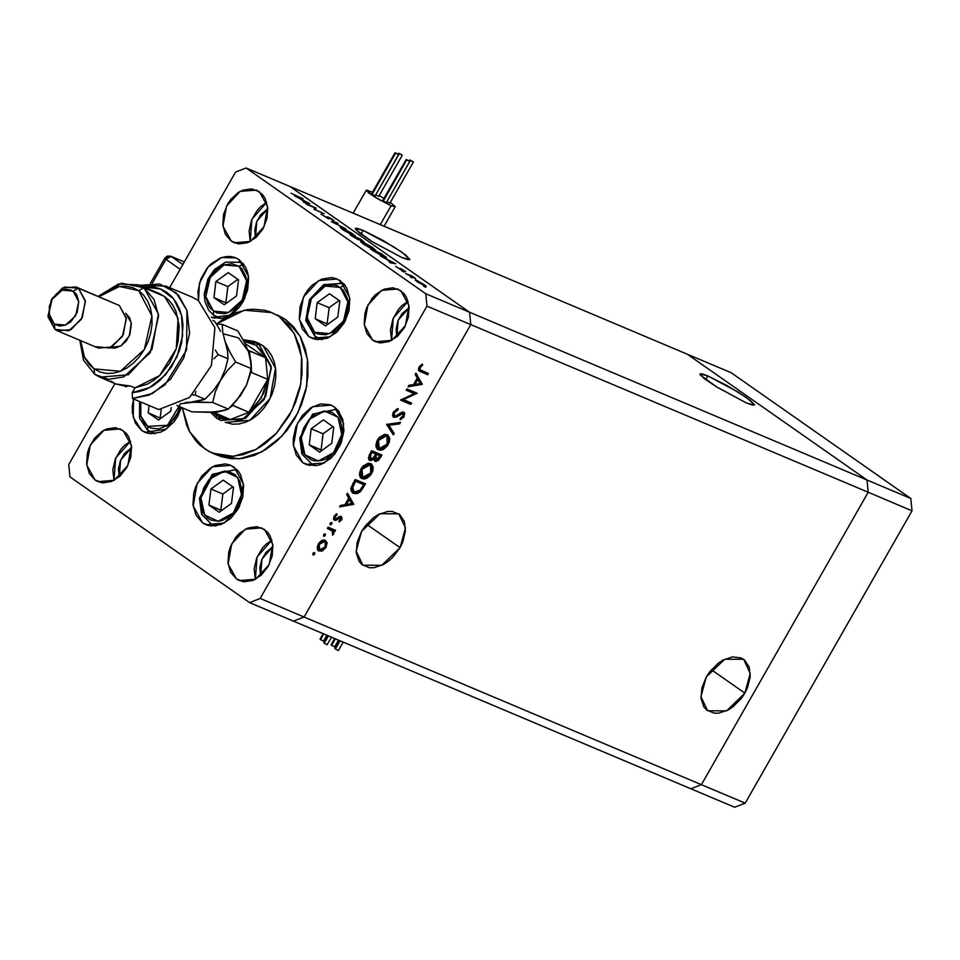 <?xml version="1.0" encoding="UTF-8"?>
<svg xmlns="http://www.w3.org/2000/svg" width="960" height="960" viewBox="0 0 960 960"><rect width="100%" height="100%" fill="white"/><g stroke="black" fill="none" stroke-linecap="round" stroke-linejoin="round"><path stroke-width="1.44" d="M221.22 318.336L213.576 315.288L208.512 310.092L204.912 301.488L204.24 294.06L207.816 279.264L214.452 269.508L225.684 262.056L240.156 262.272L243.72 264.18L239.028 266.292L246.636 280.8L242.28 299.964L228.528 312.54L213.432 311.172L213.552 315.276L218.508 317.724M220.08 318.48L213.552 315.276L213.432 311.172L205.824 296.664L210.18 277.5L223.932 264.924L239.028 266.292L241.92 268.908L245.796 276.312L246.636 280.8L245.964 290.52L242.28 299.964L236.16 307.704L228.528 312.54L224.508 313.632L216.804 312.936L210.54 308.556L208.26 305.172L205.824 296.664L206.508 286.944L207.996 282.096L210.18 277.5L216.3 269.76L223.932 264.924L231.912 263.7L239.028 266.292L243.252 263.976L243.948 264.492M238.5 279.852L228.192 272.64L215.928 281.52L213.96 297.612L224.268 304.824L236.544 295.944L238.5 279.852L236.544 295.944L224.268 304.824L213.96 297.612L226.596 303.144L213.96 297.612L215.928 281.52L227.844 286.548L225.876 302.64L227.844 286.548L215.928 281.52L228.192 272.64L238.5 279.852M243.252 263.976L238.632 261.708M237.792 279.36L227.844 286.548L237.792 279.36M322.5 339.456L314.832 336.384L314.7 332.292L307.104 317.772L311.448 298.62L325.212 286.032L340.308 287.412L344.52 285.096L339.9 282.828M344.52 285.096L340.308 287.412L347.904 301.92L343.56 321.084L329.796 333.66L314.7 332.292L309.54 326.292L307.944 322.272L307.044 312.984L307.776 308.064L311.448 298.62L314.256 294.456L321.276 288.036L325.212 286.032L333.192 284.82L336.924 285.648L343.188 290.028L347.064 297.432L347.904 301.92L347.964 306.72L345.744 316.488L340.752 325.248L337.428 328.812L333.732 331.656L325.776 334.752L318.084 334.056L314.7 332.292L314.832 336.384L306.564 321L310.332 300.036L324.444 284.796L341.424 283.38L345.216 285.612M315.228 318.72L325.536 325.944L337.812 317.064L339.78 300.972L329.472 293.76L317.196 302.64L315.228 318.72L327.864 324.252L315.228 318.72L317.196 302.64L329.472 293.76L339.78 300.972L337.812 317.064L325.536 325.944L315.228 318.72M315.156 336.576L319.776 338.844M339.06 300.48L329.112 307.668L317.196 302.64L329.112 307.668L327.156 323.76L329.112 307.668L339.06 300.48M301.176 437.508L309.288 419.352L324.54 410.952L337.992 417.24L341.772 434.52L340.788 439.44L339.06 444.216L333.66 452.676L326.412 458.592L322.428 460.296L314.508 460.872L310.872 459.732L304.956 454.788L302.892 451.176L300.972 442.368L302.16 432.588L303.888 427.8L309.288 419.352L312.744 416.004L316.536 413.436L324.54 410.952L332.076 412.296L337.992 417.24L340.056 420.852L341.4 425.04L341.772 434.52L333.66 452.676L318.408 461.064L304.956 454.788L301.176 437.508L299.724 438.024L301.176 437.508M300.528 438.708L299.724 438.024L301.908 454.068L312.228 464.448L302.64 454.704L300.528 438.708M299.724 438.024L312.624 414.072L335.4 409.548L339.192 411.768M316.416 465.624L306.876 464.76L302.7 462.576L293.412 445.764L297.48 423.108L312.72 406.656L331.068 405.132L334.404 406.98L343.692 423.792L339.624 446.448L324.384 462.9L306.036 464.424L302.7 462.576L296.292 455.136L293.28 444.6L293.22 438.648L295.968 426.552L302.148 415.704L310.836 407.772L320.688 403.932L330.228 404.796L334.404 406.98L337.98 410.232L342.78 419.4L343.884 430.908L341.136 443.004L334.956 453.852L330.852 458.268L321.396 464.268L316.464 465.612L312.228 464.448L315.324 465.756M311.172 428.796L309.204 444.888L319.512 452.1L331.776 443.22L333.744 427.14L323.436 419.916L311.172 428.796L323.088 433.824L321.12 449.916L321.84 450.42L309.204 444.888L321.12 449.916L323.088 433.824L311.172 428.796L323.436 419.916L333.744 427.14L331.776 443.22L319.512 452.1L309.204 444.888L311.172 428.796M333.036 426.636L323.088 433.824L333.036 426.636M200.904 497.712L209.016 479.556L224.268 471.156L237.72 477.444L241.5 494.724L238.788 504.42L233.4 512.868L229.932 516.216L222.156 520.5L218.148 521.268L210.612 519.936L207.384 517.872L202.62 511.38L201.276 507.18L200.904 497.712L203.616 488.004L209.016 479.556L212.472 476.208L216.264 473.64L224.268 471.156L228.168 471.348L235.032 474.552L239.784 481.056L241.716 489.864L241.5 494.724L233.4 512.868L218.148 521.268L204.684 514.98L200.904 497.712L199.452 498.228L200.904 497.712M200.256 498.912L199.452 498.228L201.636 514.272L211.956 524.652L202.38 514.908L200.256 498.912L213.228 474.504L235.128 469.752L238.92 471.972M216.192 525.816L211.956 524.652L215.064 525.96M210.9 489L208.932 505.092L219.24 512.304L231.516 503.424L233.472 487.344L223.176 480.12L210.9 489L222.816 494.028L220.848 510.12L221.568 510.624L208.932 505.092L220.848 510.12L222.816 494.028L210.9 489L223.176 480.12L233.472 487.344L231.516 503.424L219.24 512.304L208.932 505.092L210.9 489M232.764 486.84L222.816 494.028L232.764 486.84M180.636 403.692L167.532 425.244L147.696 426.408L140.916 416.304L140.772 402.18L140.04 407.088L140.94 416.388L144.816 423.78L147.696 426.408L147.828 430.5L147.696 426.408L151.08 428.172L158.772 428.868L166.74 425.772L173.748 419.364L176.556 415.2L179.976 406.8M155.496 433.56L147.54 430.236M148.224 412.836L158.532 420.06L170.808 411.18L171.24 407.688L170.808 411.18L158.532 420.06L148.224 412.836L160.86 418.368L148.224 412.836L149.124 405.492L148.224 412.836M148.164 430.692L152.772 432.96M161.172 409.524L160.152 417.876L161.172 409.524M363.144 230.424L360.984 234.204L363.144 230.424L357.264 228.348L355.728 228.204L355.764 229.704L372.18 241.68L401.904 257.544L371.376 241.176L359.184 232.836L355.272 228.444L363.144 230.424L393.672 246.792L405.864 255.132L409.764 259.524L401.904 257.544L407.784 259.62L409.824 259.308L401.748 252.096L382.416 240.132L363.144 230.424M707.928 375.924L705.768 379.704L707.928 375.924L702.036 373.848L700.008 374.16L700.548 375.204L716.952 387.18L746.676 403.044L716.148 386.676L703.956 378.336L700.056 373.944L707.928 375.924L738.444 392.292L750.648 400.632L754.548 405.024L746.676 403.044L752.556 405.12L754.596 404.808L746.532 397.596L727.188 385.632L707.928 375.924M744.828 693.156L711.396 669.756L744.828 693.156L747.48 687.72L750.18 676.74L749.136 667.02L744.516 660.048L741.06 657.948L732.528 656.904L722.94 660.144L718.2 663.24L709.764 671.796L706.38 676.932L724.656 659.268L743.592 659.34L750.252 673.392L744.828 693.156L726.552 710.82L707.616 710.748L700.956 696.696L706.38 676.932L701.928 687.924L701.076 698.472L703.968 706.98L706.692 710.04L714.192 713.208L718.68 713.184L728.268 709.944L733.008 706.848L741.444 698.292L744.828 693.156M400.056 547.656L366.624 524.256L400.056 547.656L402.696 542.22L405.396 531.24L404.352 521.52L399.732 514.548L392.232 511.38L387.744 511.404L378.156 514.644L373.428 517.74L364.98 526.296L361.596 531.432L379.884 513.768L398.808 513.84L405.48 527.892L400.056 547.656L381.768 565.32L362.832 565.248L356.172 551.196L361.596 531.432L357.144 542.424L356.304 552.972L359.184 561.48L361.92 564.54L369.42 567.708L373.908 567.684L383.496 564.444L388.224 561.348L392.676 557.412L400.056 547.656M470.796 324.6L868.176 492.3L701.4 784.68L304.02 616.992L470.796 324.6L469.608 312.24L289.968 186.504L687.336 354.204L246.132 168.012L425.784 293.748L469.608 312.24L289.968 186.504L469.608 312.24L866.976 479.94L687.336 354.204L866.976 479.94L469.608 312.24L289.968 186.504L246.132 168.012L235.548 172.128L169.668 287.628L235.548 172.128L246.132 168.012L425.784 293.748L426.972 306.108L260.196 598.488L304.02 616.992L470.796 324.6L469.608 312.24L425.784 293.748L426.972 306.108L470.796 324.6L426.972 306.108L260.196 598.488L249.612 602.604L69.96 476.868L249.612 602.604L260.196 598.488L304.02 616.992L293.436 621.096L304.02 616.992L470.796 324.6L469.608 312.24L470.796 324.6L868.176 492.3L866.976 479.94L868.176 492.3L701.4 784.68L868.176 492.3L912 510.792L745.224 803.172L734.64 807.288L690.816 788.796L701.4 784.68L304.02 616.992L470.796 324.6M293.436 621.096L690.816 788.796L701.4 784.68L690.816 788.796L249.612 602.604L293.436 621.096L304.02 616.992L293.436 621.096M257.592 342.876L263.172 345.78L275.544 368.208L270.132 398.4L249.804 420.336L225.432 422.412M277.476 315.012L285.456 319.416L271.68 312.564L285.456 319.416L293.928 327.12L300.624 337.056L305.304 348.852L307.764 362.04L307.932 376.128L305.784 390.564L301.416 404.796L294.996 418.284L286.752 430.512L277.02 440.988L266.172 449.34L254.616 455.22L242.796 458.412L231.18 458.808L220.2 456.372M204.444 448.728L189.624 431.76L182.316 407.796L186.672 425.4L189.276 431.1L195.972 441.036L200.004 445.188L209.244 451.644L219.744 455.472L225.336 456.336L231.096 456.504L242.868 454.704L254.616 450.132L260.328 446.868L265.872 442.992L276.204 433.524L289.152 415.824L295.572 402.336L299.94 388.092L302.088 373.656L301.92 359.568L299.46 346.38L294.78 334.584L288.084 324.648L279.612 316.956L294.192 333.492L301.608 356.82L300.84 383.712L291.984 410.496L276.264 433.476L255.84 449.496L233.52 456.36L212.376 453.12L204.444 448.728M215.34 454.248L218.22 455.58L239.364 458.82L261.684 451.956L282.108 435.936L297.828 412.956L306.684 386.184L307.452 359.28L300.036 335.964L285.456 319.416L269.7 311.784L264.312 310.212L252.96 309.192L247.104 309.732L235.284 312.936L223.728 318.816L216.54 324L244.38 310.224L271.68 312.564M141.72 430.524L148.728 433.488L141.72 430.524L135.324 423.084L132.312 412.548L132.24 406.608L133.548 398.916L133.164 417.408L141.72 430.524L145.068 432.384L166.26 429.108L181.38 407.4L177.456 416.64L173.988 421.8L165.3 429.744L160.428 432.228L150.54 433.74L145.908 432.708L141.72 430.524M211.488 317.004L214.452 318.252L211.488 317.004M239.16 259.704L248.4 276.228L244.668 298.572L229.884 315.204L211.704 317.508L221.172 318.336L226.152 316.992L235.608 310.992L239.712 306.564L243.192 301.416L247.74 289.716L248.58 277.68L247.536 272.112L245.568 267.144L239.16 259.704L234.984 257.52L230.352 256.488L225.444 256.656L220.464 258L211.008 264.012L206.904 268.428L200.724 279.276L197.976 291.372L198.54 300.684L199.416 283.14L208.068 267.024L221.676 257.568L235.824 257.856L239.16 259.704M308.724 336.42L315.732 339.372L308.724 336.42L302.328 328.968L299.316 318.432L300.144 306.396L304.704 294.708L308.184 289.548L312.288 285.12L321.732 279.12L331.62 277.608L336.252 278.64L340.44 280.824L349.716 297.636L345.66 320.28L330.408 336.732L312.072 338.268L308.724 336.42L299.448 319.596L303.504 296.952L318.756 280.5L337.092 278.964L344.016 284.064L346.836 288.264L349.848 298.8L349.02 310.836L344.46 322.536L336.876 332.112L327.432 338.112L317.544 339.624L312.912 338.592L308.724 336.42M302.7 462.576L309.696 465.528L302.7 462.576M202.428 522.78L209.424 525.732L202.428 522.78L196.032 515.34L193.02 504.792L193.848 492.768L195.696 486.756L201.876 475.908L210.564 467.964L215.436 465.492L225.324 463.98L229.956 465L234.132 467.184L243.42 483.996L239.352 506.64L224.112 523.104L205.776 524.628L202.428 522.78L193.152 505.956L197.208 483.312L212.46 466.86L230.796 465.336L237.708 470.436L240.54 474.624L243.552 485.16L242.712 497.196L238.164 508.896L230.58 518.472L221.124 524.472L211.236 525.984L206.604 524.952L202.428 522.78M236.34 578.916L242.568 581.532L236.34 578.916L230.652 572.292L227.976 562.932L228.72 552.228L230.352 546.888L235.848 537.252L239.496 533.316L247.908 527.988L256.692 526.644L264.528 529.5L272.772 544.44L269.16 564.576L255.612 579.192L239.316 580.56L236.34 578.916L228.096 563.964L231.696 543.84L245.256 529.212L261.552 527.844L267.708 532.38L270.216 536.112L272.892 545.472L272.148 556.176L268.104 566.568L261.36 575.088L252.96 580.416L244.176 581.76L236.34 578.916M231.216 241.128L237.444 243.756L231.216 241.128L225.528 234.516L222.852 225.144L223.596 214.44L227.64 204.048L230.736 199.464L238.452 192.408L242.784 190.2L251.568 188.856L259.404 191.712L267.648 206.652L264.048 226.788L250.488 241.404L234.192 242.772L231.216 241.128L222.972 226.176L226.584 206.052L240.132 191.424L256.428 190.068L262.584 194.592L265.092 198.324L267.768 207.684L267.024 218.388L262.98 228.78L256.248 237.3L247.836 242.628L239.052 243.972L231.216 241.128M94.98 479.976L101.208 482.604L94.98 479.976L89.292 473.364L86.616 463.992L87.36 453.3L88.992 447.96L94.488 438.312L102.216 431.256L106.548 429.048L115.332 427.704L123.168 430.56L131.412 445.5L127.812 465.636L114.252 480.264L97.956 481.62L94.98 479.976L86.736 465.024L90.336 444.9L103.896 430.272L120.192 428.916L126.348 433.44L128.856 437.172L131.532 446.544L130.788 457.236L126.744 467.628L120 476.148L111.6 481.476L102.816 482.82L94.98 479.976M372.576 340.056L378.804 342.684L372.576 340.056L366.888 333.444L364.212 324.084L364.956 313.38L366.588 308.04L372.084 298.404L375.744 294.468L384.144 289.14L392.928 287.796L400.764 290.64L409.008 305.592L405.408 325.716L391.848 340.344L375.552 341.712L372.576 340.056L364.332 325.116L367.944 304.98L381.492 290.364L397.788 288.996L403.944 293.532L406.452 297.264L409.128 306.624L408.384 317.328L404.34 327.72L397.608 336.24L389.196 341.568L380.412 342.912L372.576 340.056M314.916 207.828L306.876 204.444L316.188 208.104L315.132 209.616L324.108 213.66L313.884 209.34L314.916 207.828L313.884 209.34L324.108 213.66L315.132 209.616L316.188 208.104L305.952 203.796L314.916 207.828L314.016 209.4L314.916 207.828M328.02 218.544L321.408 214.056L326.604 217.668L327.744 218.064L327.66 216.9L332.004 219.156L334.14 221.088L329.316 217.836L328.524 217.656L329.088 218.82L328.02 218.544L329.16 217.776L333.12 219.888L328.2 217.104L327.216 216.852L327.78 218.028L327.108 217.896L321.036 214.116L328.02 218.544L329.124 218.784L328.524 217.692L328.032 218.544L328.524 217.632M331.332 221.556L337.056 222.72L338.052 223.416L333.432 222.42L345.912 228.924L331.332 221.556L345.912 228.924L333.432 222.42L338.052 223.416L337.056 222.72L331.332 221.556M342.312 229.308L340.14 227.136L344.664 228.9L355.344 235.872L343.464 230.1L355.332 235.944L342.216 227.76L340.032 227.196L342.312 229.308M362.928 243.744L360.744 241.56L365.976 243.684L373.332 248.028L375.408 250.404L363.48 244.128L375.936 250.368L362.82 242.184L360.648 241.632L362.928 243.744M380.484 255.96L395.736 263.784L390.264 262.8L389.256 262.104L391.008 262.416L386.34 259.14L380.484 255.96L386.34 259.14L391.008 262.416L389.256 262.104L390.264 262.8L395.736 263.784L380.484 255.96M423.636 286.188L425.7 287.244L423.636 286.188M416.844 280.368L426.264 286.224L418.176 282.336L415.236 280.008L416.844 280.368L415.248 279.972L416.904 281.484L426.264 286.224L416.844 280.368M410.292 276.852L412.356 277.896L410.292 276.852M405.732 273.624L412.272 276.132L415.716 278.58L405.732 273.624L415.716 278.58L412.272 276.132L405.732 273.624M401.964 271.02L404.028 272.076L401.964 271.02M400.932 268.704L405.672 271.704L401.724 269.292L402.12 270.168L401.28 269.952L395.748 266.46L400.32 269.28L400.092 268.476L400.932 268.704L400.092 268.476L400.32 269.28L395.76 266.436L401.28 269.952L402.12 270.168L401.892 269.364L405.66 271.764L400.932 268.704M384.144 257.136L370.704 249.108L380.94 253.428L386.304 257.376L384.144 257.136L386.532 257.796L385.92 257.016L380.94 253.428L370.704 249.108L384.144 257.136M352.884 236.64L350.088 234.684L360.324 239.004L364.116 241.908L352.884 236.64L363.072 241.632L360.324 239.004L350.088 234.684L352.884 236.64M294.588 195.84L309.84 203.664L304.368 202.68L303.36 201.984L305.124 202.296L300.444 199.02L294.588 195.84L300.444 199.02L305.124 202.296L303.36 201.984L304.368 202.68L309.84 203.664L294.588 195.84M291.18 193.236L302.964 198.864L291.18 193.236M68.772 464.508L114.96 383.544L68.772 464.508L69.96 476.868L68.772 464.508M414.204 393.636L406.164 390.24L406.908 388.956L417.132 393.264L403.5 399.66L411.54 403.056L410.808 404.352L400.584 400.044L414.204 393.636L400.584 400.044L410.808 404.352L411.54 403.056L403.5 399.66L417.132 393.264L406.908 388.956L406.164 390.24L414.204 393.636L411.252 391.572L414.204 393.636M393.816 417.36L392.64 415.872L392.988 412.872L396.84 409.032L398.124 408.636L397.956 410.064L394.44 412.512L393.792 414.636L394.392 415.98L396.264 415.8L402.252 412.104L403.728 412.14L404.748 413.316L403.728 417.276L400.164 419.808L400.212 418.38L403.332 415.716L403.032 413.46L396.372 417.036L393.816 417.36L403.032 413.46L403.128 416.112L400.212 418.38L400.164 419.808L404.088 416.7L403.728 412.14L401.712 412.296L395.868 415.98L394.344 415.944L394.44 412.512L397.956 410.064L398.124 408.636L393.396 412.068L393.816 417.36L393.144 416.892L393.816 417.36M386.664 424.428L400.476 422.46L399.684 423.852L388.884 425.256L394.212 433.464L393.42 434.844L386.664 424.428L393.42 434.844L394.212 433.464L388.884 425.256L399.684 423.852L400.476 422.46L386.664 424.428M377.436 440.052L379.476 437.304L384.72 434.388L388.068 435.276L389.7 438.456L389.28 442.176L387.312 445.932L383.616 449.268L380.904 450.204L378 449.616L376.224 447.36L375.912 444.648L377.028 440.808L377.724 449.448L378.504 449.868L388.248 444.468L387.864 435.12L387.096 434.7L377.436 440.052M360.996 468.876L363.024 466.128L368.28 463.212L371.628 464.1L373.26 467.292L372.828 471L370.872 474.756L367.176 478.092L364.464 479.028L361.548 478.44L359.772 476.196L359.472 473.472L360.588 469.632L361.284 478.272L362.064 478.704L371.808 473.292L371.424 463.944L370.656 463.524L360.996 468.876M347.46 493.176L353.784 504.324L339.66 506.844L340.464 505.44L344.952 504.696L348.684 498.156L346.656 494.58L347.46 493.176L346.656 494.58L348.684 498.156L344.952 504.696L340.464 505.44L339.66 506.844L353.784 504.324L351.12 502.464L353.784 504.324L347.46 493.176M312.912 553.452L314.076 552.552L314.856 553.212L313.464 555.06L312.792 553.692L313.08 555.012L314.616 554.172L314.592 552.684L312.912 553.452M325.248 540.192L327.132 543.276L325.692 547.848L322.044 550.992L318.66 550.92L317.4 549.276L317.352 546.24L318.96 542.988L321.6 540.624L325.248 540.192L318.288 544.032L318.492 550.812L322.512 550.776L326.028 547.296L327.072 542.76L324.18 541.2L327.072 542.76L325.248 540.192M323.556 534.78L324.72 533.892L325.5 534.552L324.108 536.4L323.556 534.78L323.724 536.34L325.26 535.5L325.236 534.024L323.556 534.78M327.324 528.468L328.068 527.172L335.544 530.328L334.8 531.624L333.696 531.156L333.828 533.412L332.568 535.26L332.484 531.072L327.324 528.468L332.268 530.844L332.568 535.26L333.696 531.156L334.8 531.624L335.544 530.328L328.068 527.172L327.324 528.468M330.096 523.332L331.26 522.432L332.04 523.092L330.636 524.94L329.976 523.572L330.264 524.892L331.8 524.052L331.776 522.564L330.096 523.332M341.304 516.252L342.12 518.916L339.144 521.988L339 520.836L341.052 518.784L340.596 517.56L335.76 520.32L333.636 519.336L334.128 516.264L336.852 513.684L337.056 514.836L334.764 517.308L335.1 518.892L341.304 516.252L335.052 518.856L335.076 516.588L337.056 514.836L336.852 513.684L334.128 516.264L334.2 520.092L335.952 520.26L340.596 517.56L340.824 519.348L339 520.836L339.144 521.988L341.736 519.744L340.92 519.168L341.736 519.744L341.304 516.252M353.496 493.428L351.192 491.076L350.916 488.436L355.26 479.496L365.484 483.816L359.964 492L357.048 493.62L353.496 493.428L360.852 491.136L365.484 483.816L355.26 479.496L352.716 483.96L352.608 492.936L353.496 493.428L351.936 492.336L353.496 493.428M369.48 454.572L371.7 450.672L381.924 454.98L378.6 460.236L375.804 461.46L374.352 460.68L373.956 458.724L371.268 460.512L369.192 460.056L368.4 458.088L369.48 454.572L369.348 460.164L373.956 458.724L375.18 461.304L380.328 457.8L381.924 454.98L371.7 450.672L369.48 454.572M415.968 373.056L422.196 384.396L408.168 386.736L408.972 385.332L413.46 384.576L417.192 378.048L415.164 374.472L415.968 373.056L415.164 374.472L417.192 378.048L413.46 384.576L408.972 385.332L408.168 386.736L422.196 384.396L419.64 382.344L422.292 384.216L415.968 373.056M420.108 367.512L420.192 369.876L428.412 373.5L427.668 374.784L418.596 370.38L419.1 366.996L422.268 364.02L422.616 365.112L420.108 367.512L422.616 365.112L422.268 364.02L419.1 366.996L419.268 371.088L427.668 374.784L428.412 373.5L420.3 369.948L420.108 367.512L419.184 366.864L420.108 367.512M260.628 575.736L261.972 559.068L272.976 546.492L265.8 552.588L261.672 559.824L259.836 567.888L260.628 575.736M255.504 237.948L256.848 221.28L267.852 208.704L260.676 214.8L256.548 222.036L254.712 230.1L255.504 237.948M119.268 476.796L120.612 460.14L131.616 447.552L124.44 453.648L120.312 460.884L118.476 468.948L119.268 476.796M396.864 336.888L398.208 320.22L409.212 307.632L402.036 313.74L397.908 320.964L396.072 329.04L396.864 336.888M408.096 301.296L393.288 318.144L391.548 340.512L390.444 329.892L392.892 319.14L398.388 309.504L402.036 305.568L408.096 301.296M130.5 441.204L115.692 458.064L113.952 480.42L112.848 469.812L115.296 459.048L120.792 449.412L124.44 445.476L130.5 441.204M266.736 202.356L260.676 206.628L257.028 210.564L251.532 220.2L249.084 230.952L250.188 241.572L251.928 219.204L266.736 202.356M271.86 540.144L265.8 544.416L262.152 548.352L256.656 557.988L254.208 568.74L255.312 579.36L257.052 556.992L271.86 540.144M258.708 343.308L263.172 345.78L267.936 350.112L271.704 355.704L274.332 362.328L275.724 369.756L275.808 377.676L274.608 385.8L272.148 393.804L268.536 401.388L263.904 408.264L258.42 414.168L252.324 418.86L245.82 422.172L239.172 423.96L232.644 424.188L225.252 422.328M313.14 553.128L314.616 554.172L313.14 553.128M325.2 546.72L326.028 547.296L325.2 546.72M321.312 549.936L322.512 550.776L321.312 549.936M318.648 549.084L317.4 549.3L318.648 549.084M318.036 550.404L319.032 551.1L318.036 550.404M323.952 539.952L324.132 540.696L323.952 539.952M325.104 546.9L319.764 549.804L319.212 544.416L318.396 543.84L319.212 544.416L324.504 541.488L322.632 540.18L324.924 541.716L325.332 546.48L325.464 542.268L322.464 541.488L319.212 544.416L318.516 548.424L319.764 549.804L321.432 549.912L325.104 546.9M323.784 534.468L325.26 535.5L323.784 534.468M332.22 528.924L331.86 529.56L334.8 531.624L331.86 529.56L333.696 531.156L330.756 529.092L330.972 529.896L330.756 529.092L332.22 528.924M332.652 533.676L333.468 534.24L332.652 533.676M327.612 527.964L329.844 529.524L327.612 527.964M330.312 523.008L331.8 524.052L330.312 523.008M339.204 516.576L340.596 517.56L339.204 516.576M338.7 516.924L339.72 517.632L338.7 516.924M337.188 518.172L338.088 518.808L337.188 518.172M333.48 518.532L335.952 520.26L333.48 518.532M333.948 519.864L334.524 520.272L333.948 519.864M336.048 514.128L337.056 514.836L336.048 514.128M334.272 516.024L335.076 516.588L334.272 516.024M339.264 516.54L340.752 517.644M351.372 502.884L353.676 504.504L351.372 502.884M348.6 498.312L349.056 499.104L348.6 498.312M351.744 503.556L346.392 504.456L345.468 503.796L346.392 504.456L349.332 499.296L348.396 498.648L351.744 503.556L349.332 499.296L346.392 504.456L351.744 503.556M362.16 482.412L361.68 483.252L362.16 482.412M362.892 486.072L363.828 486.72L362.892 486.072M359.868 490.464L360.852 491.136L359.868 490.464M354.9 480.132L360.756 482.604L354.9 480.132M355.572 481.236L363.696 484.668L360.756 482.604L363.696 484.668L360.312 489.984L354.24 492.132L352.536 487.116L351.504 486.396L352.536 487.116L354.624 482.892L353.7 482.232L354.624 482.892L355.572 481.236L354.636 480.588L355.572 481.236L352.224 488.832L353.172 491.448L355.632 492.444L359.604 490.728L363.696 484.668L355.572 481.236M369.768 463.392L370.008 463.944M370.872 472.644L371.808 473.292L370.872 472.644M361.944 476.904L360.096 476.928L361.944 476.904M360.624 477.696L362.064 478.704L360.624 477.696M370.728 472.92L362.808 477.408L362.076 469.272L361.14 468.624L362.076 469.272L369.924 464.82L367.752 463.308L370.56 465.168L370.728 472.92L371.832 467.1L370.344 465.036L367.98 464.58L364.728 466.116L362.436 468.672L360.864 472.428L360.948 475.32L362.388 477.192L364.752 477.648L368.04 476.088L370.728 472.92M378.612 453.588L378.132 454.428L378.612 453.588M379.392 457.152L380.328 457.8L379.392 457.152M374.472 460.812L375.18 461.304L374.472 460.812M373.116 458.136L373.956 458.724L373.116 458.136M369.012 459.876L369.756 460.392L369.012 459.876M371.34 451.308L375.816 454.008L373.668 457.512L370.5 459.096L370.968 454.248L370.032 453.6L370.968 454.248L372.012 452.412L371.088 451.752L375.816 454.008L371.34 451.308M373.8 452.604L380.136 455.832L375.9 460.008L376.368 455.328L375.444 454.668L376.368 455.328L376.86 454.452L373.8 452.604M375.492 459.72L377.7 459.528L380.136 455.832L373.92 452.388L380.136 455.832L376.86 454.452L375.24 457.728L375.492 459.72M370.092 458.82L372.936 458.304L375.816 454.008L372.012 452.412L369.936 456.336L370.08 458.796L368.412 457.644M386.208 434.568L386.448 435.12M387.312 443.82L388.248 444.468L387.312 443.82M378.396 448.08L376.536 448.104L379.248 448.584L378.516 440.436L377.592 439.788L378.516 440.436L386.364 435.996L384.204 434.484L387 436.344L387.168 444.096L379.248 448.584L381.204 448.824L383.94 447.66L387.78 442.848L388.428 439.14L387.504 436.788L384.948 435.72L382.248 436.56L379.272 439.272L377.652 442.332L377.244 445.872L378.444 448.104M377.076 448.872L378.504 449.868L377.076 448.872M398.148 422.772L399.684 423.852L398.148 422.772M387.348 424.176L388.884 425.256L387.348 424.176M386.7 424.368L391.26 431.4L394.212 433.464L391.224 431.46L386.7 424.368M396.6 409.128L397.956 410.064L396.6 409.128M393.516 411.864L394.44 412.512L393.516 411.864M403.164 416.052L404.088 416.7L403.164 416.052M401.508 412.392L403.224 413.568M400.224 413.184L401.172 413.844L400.224 413.184M398.1 414.684L399.048 415.356L398.1 414.684M393.144 415.104L392.556 415.308L393.144 415.104M415.764 392.688L416.976 393.54L415.764 392.688M413.484 391.728L412.26 392.28L413.484 391.728M402.48 398.952L403.5 399.66L402.48 398.952M408.228 401.664L407.868 402.288L410.808 404.352L401.268 399.504L407.868 402.288L408.228 401.664M411.252 391.572L406.548 389.58L411.252 391.572M419.88 382.776L422.196 384.396L419.88 382.776M417.108 378.192L417.564 378.996L417.108 378.192M420.264 383.448L414.9 384.336L413.976 383.688L414.9 384.336L417.84 379.188L416.916 378.54L420.264 383.448L417.84 379.188L414.9 384.336L420.264 383.448M425.088 372.096L424.728 372.732L427.668 374.784L418.488 370.092L424.728 372.732L425.088 372.096M418.584 370.356L420.768 371.88L418.584 370.356M421.62 364.416L422.616 365.112L421.62 364.416M419.832 365.964L420.792 366.636L419.832 365.964M423.708 284.352L424.932 285.492L423.6 285.36L416.544 280.704L423.408 284.136L416.616 280.668L422.352 284.544L424.86 285.528L423.708 284.352M393.66 262.896L391.308 262.992L387.768 260.148L393.66 262.896M380.82 253.632L385.068 256.992L383.112 256.68L372.684 250.2L380.808 253.632L372.564 250.416L383.532 256.62L384.924 256.692L380.808 253.632M385.548 257.676L385.92 257.016L385.548 257.676M372.6 247.812L374.532 249.6L372.684 249.336L363.828 244.356L362.028 242.4L372.144 247.5L362.1 242.352L369.984 247.8L374.472 249.648L372.6 247.812M360.204 239.208L362.028 241.152L356.796 238.032L362.46 241.104L360.192 239.208M355.872 237.384L358.044 239.688L351.948 235.98L355.872 237.384L352.068 235.776L358.452 239.64L355.872 237.384M351.984 233.388L353.916 235.176L352.068 234.912L343.212 229.932L341.412 227.964L351.528 233.064L341.484 227.916L350.148 233.772L353.856 235.212L351.984 233.388M327.768 217.86L328.2 217.104L327.768 217.86M328.596 218.76L328.896 218.232L328.596 218.76M315.636 209.052L316.188 208.104L315.636 209.052M307.764 202.776L305.412 202.872L301.872 200.028L307.764 202.776M320.508 639.588L323.76 633.9L320.508 639.588L323.508 641.124L320.508 639.588M331.632 645.324L335.364 638.796L331.632 645.324L334.632 646.848L331.632 645.324M335.376 648.972L340.056 640.776L335.376 648.972L338.376 650.496L335.376 648.972M324.252 643.236L328.452 635.88L324.252 643.236L327.252 644.772L324.252 643.236M327.12 644.58L331.572 637.2M323.736 642.78L327.816 635.604M334.848 648.504L339.408 640.5M319.992 639.132L323.124 633.624M375.732 194.88L399.216 153.696L398.7 153.216L401.7 154.752L399.216 153.696L375.684 194.844L378.732 196.404L375.732 194.88M372.072 194.376L395.568 153.192L395.052 152.712L398.052 154.248L395.568 153.192L372.072 194.376L371.556 193.908L375.084 195.9L372.072 194.376M383.232 201.144L406.716 159.972L406.2 159.492L409.2 161.016L406.716 159.972L383.232 201.144L382.704 200.688L386.232 202.68L383.232 201.144M386.88 201.648L410.376 160.476L409.848 159.996L412.848 161.52L410.376 160.476L386.832 201.624L389.88 203.184L386.88 201.648M391.032 205.752L380.268 224.616L391.032 205.752L395.244 206.688L390.312 202.416L395.22 206.808L391.032 205.752L374.796 197.052L366.228 190.272L372.492 192.252L366.468 190.14L368.676 192.9L377.94 198.96L391.032 205.752M379.164 195.66L384 198.42L379.164 195.66M371.556 193.908L395.052 152.712L398.568 154.704L395.04 152.724M406.2 159.504L409.716 161.484L406.2 159.492L382.716 200.664M378.216 195.924L378.732 196.392L402.216 155.232L398.7 153.228L402.228 155.208M152.304 283.356L165.996 259.356L180.144 269.256L165.996 259.356L171.264 256.476L182.82 264.564L171.264 256.476L184.296 261.972L171.264 256.476L165.996 259.356L164.784 258.228L165.996 259.356L152.304 283.356M410.376 160.476L413.376 161.988L410.376 160.476M150.408 283.416L164.784 258.228L165.972 258.528L170.772 256.2L184.332 261.924M216.216 415.38L212.484 412.14L219.432 417.264L226.548 419.34L230.352 419.508L216.216 415.38L216.504 418.056L216.216 415.38M258.78 343.932L243.024 339.6L254.328 341.46L263.172 345.78L258.78 343.932L271.164 366.348L265.74 396.54L245.412 418.488L220.968 420.528L216.504 418.056L210.54 412.236L216.504 418.056L241.44 420.324L264.156 399.54L271.332 367.908L258.78 343.932L256.152 345.372L258.78 343.932M243.912 341.256L256.152 345.372L249.48 342.168L243.912 341.256M244.956 343.296L265.584 357.732L263.808 354L256.152 345.372L265.584 357.732L267.672 379.368L248.88 412.308L255.624 405.864L263.472 393.492L267.672 379.368L261.216 397.896L248.88 412.308L230.352 419.508L248.88 412.308L232.464 405.072L230.016 407.496L232.812 405.528L248.88 412.308L267.672 379.368L265.584 357.732L247.98 350.124L249.516 350.952L251.592 372.576L267.672 379.368L251.592 372.576L249.516 350.952L265.584 357.732L244.956 343.296M213.096 412.104L230.352 419.508L214.272 412.728L224.916 410.232L214.272 412.728L213.096 412.104M250.476 372.9L251.592 372.576L250.476 372.9M687.336 354.204L866.976 479.94L868.176 492.3L701.4 784.68L690.816 788.796L734.64 807.288L745.224 803.172L701.4 784.68L745.224 803.172L912 510.792L910.812 498.432L912 510.792L868.176 492.3L866.976 479.94L910.812 498.432L866.976 479.94L687.336 354.204L731.16 372.696L910.812 498.432L731.16 372.696L687.336 354.204M198.348 300.54L214.872 327.744L211.476 365.496L189.624 397.38L158.808 409.584L189.624 397.38L211.476 365.496L214.872 327.744L198.348 300.54L192.156 297.108L165.852 286.02L178.68 295.476L186.996 310.62L186.648 349.908L164.988 384.84L149.16 395.052L132.516 398.484L158.808 409.584L132.516 398.484L152.484 393.504L170.688 379.08L183.864 357.792L189.624 333.468L186.948 310.476L176.316 292.968L159.636 284.076L139.908 285.408L165.852 286.02M94.644 374.292L94.068 368.94L84.456 357.264L80.628 340.608L82.296 351.468L85.068 358.476L89.04 364.368L94.068 368.94L99.96 372.012L106.476 373.464L113.376 373.224L120.396 371.328L127.248 367.836L133.692 362.88L139.476 356.664L144.36 349.404L148.176 341.4L150.78 332.94L152.052 324.372L151.956 316.008L150.48 308.172L147.708 301.176L143.736 295.272L138.708 290.7L143.976 287.82L121.548 283.26L98.304 296.316L118.404 283.992L138.768 284.94L164.424 296.448L159.228 293.568L164.424 296.448L169.092 300.504L172.98 305.58L176.004 311.544L179.16 325.524L178.224 340.968L176.232 348.744L169.464 363.384L159.612 375.564L153.84 380.316L147.696 384.012L134.952 387.852L132.24 392.616L139.356 391.596L146.484 389.16L153.432 385.38L160.008 380.352L171.336 367.14L179.244 350.976L181.644 342.312L182.976 325.008L181.872 316.836L179.628 309.3L176.304 302.58L171.972 296.868L166.776 292.332L160.836 289.08L154.332 287.196L143.844 287.076L160.416 288.912L173.688 298.86L181.536 315.348L182.688 335.736L176.988 356.748L165.312 375.036L149.556 387.66L132.24 392.616L132.516 398.484L132.24 392.616L134.952 387.852L159.612 375.564L176.232 348.744L178.092 318.252L164.424 296.448L143.976 287.82L158.412 313.968L152.088 349.2L128.376 374.796L99.852 377.172L94.644 374.292L83.52 360.276L79.764 340.236L83.52 360.276L94.644 374.292L108.36 379.284L123.732 376.932L150.228 352.692L158.616 315.78L153.936 299.388L143.976 287.82L138.708 290.7L132.816 287.628L126.3 286.188L119.4 286.416L112.38 288.312L105.528 291.804L99.168 296.676L119.448 286.404L138.708 290.7L151.956 316.008L144.36 349.404L120.396 371.328L94.068 368.94L94.644 374.292M114.18 303.348L75.984 286.896L78.456 288.264L64.608 287.016L51.996 298.548L48 316.128L54.972 329.448L54.396 324.096L48.816 313.44L52.02 299.376L62.112 290.148L73.188 291.156L78.456 288.264L119.364 305.532L78.456 288.264L85.332 300.72L82.332 317.496L71.028 329.688L57.444 330.816L54.972 329.448L48.096 316.992L51.108 300.216L62.4 288.036L75.984 286.896M125.784 313.344L129.576 317.76L131.364 324L129.78 334.692L126.108 341.124L120.96 345.828L115.116 348.096L110.136 347.808L120.792 345.936L129.228 335.988L131.232 322.944L125.784 313.344M126.42 386.904L124.428 386.064L126.42 386.904L126.828 386.184L126.42 386.904M99.852 377.172L115.92 383.952L130.572 386.004L134.952 387.852L130.572 386.004L125.22 386.124L115.872 383.94M115.2 383.64L110.712 381.072M57.444 330.816L98.352 348.084L111.936 346.956L123.228 334.764L126.24 317.988L119.364 305.532L126.336 318.852L122.352 336.432L109.728 347.964L95.88 346.716M54.396 324.096L59.628 326.004L65.484 325.104L71.088 321.552L77.184 312.504L78.768 301.812L76.98 295.56L75.312 293.076L70.716 289.86L65.064 289.344L62.112 290.148L56.508 293.7L52.02 299.376L49.32 306.312L49.44 316.74L50.604 319.692L54.396 324.096L54.972 329.448L68.82 330.708L81.444 319.164L85.428 301.584L78.456 288.264L73.188 291.156L78.768 301.812L75.576 315.876L65.484 325.104L54.396 324.096M240.864 394.92L246.432 385.068L251.376 368.664L235.68 362.052L229.644 351.744L225.084 341.556L227.484 350.82L228 358.8L225.18 369.732L220.308 380.64L213.324 390.564L204.936 399.228L195.096 395.064L192.42 394.896L195.096 395.064L204.936 399.228L190.5 402.192L212.628 402.468L228.312 409.092L212.628 402.468L215.436 391.536L220.308 380.64L213.324 390.564L204.936 399.228L198.864 401.04L180.372 403.764L195.504 401.952L212.628 402.468L215.436 391.536L220.308 380.64L227.304 370.704L235.68 362.052L251.376 368.664L250.872 360.708L248.46 351.42L243.9 341.244L237.864 330.936L222.18 324.312L216.312 323.988L222.18 324.312L237.864 330.936L243.9 341.244L248.46 351.42L251.304 364.824L250.176 374.136L246.432 385.068L236.7 400.428L228.312 409.092L225.504 410.064L213.876 412.056L191.76 411.78L176.904 405.504L191.76 411.78L208.872 412.284L218.052 411.42M225.084 341.556L222.684 332.28L222.18 324.312L222.684 332.28L227.484 350.82L228 358.8L218.148 354.648L215.34 350.088L218.148 354.648L228 358.8L225.18 369.732L220.308 380.64L227.304 370.704L235.68 362.052L229.644 351.744L225.084 341.556M246.072 385.776L240.432 395.616L228.312 409.092L218.4 411.576L209.784 412.02M248.46 351.42L238.62 337.98L223.428 333.9M220.524 331.38L217.644 326.22L220.524 331.38M214.488 321.072L217.644 326.22L214.488 321.072L212.832 320.376L214.488 321.072M185.496 402.42L190.5 402.192L185.496 402.42M213.852 358.824L218.148 354.648L213.852 358.824M195.096 395.064L195.852 391.44L195.096 395.064M240.156 262.272L243.252 263.58M344.532 284.688L341.424 283.38L323.604 284.628L309.444 299.652L305.796 320.4L314.856 336.408L321.36 339.6M335.4 409.548L338.496 410.856M238.224 471.06L235.128 469.752L212.352 474.276L199.452 498.228M139.596 401.472L139.548 418.212L147.852 430.524L154.356 433.716M218.22 455.58L212.436 453.144M319.332 549.564L317.172 548.052M324.924 541.716L322.692 540.156M332.016 530.628L329.076 528.564M353.556 491.76L350.892 489.9M362.148 477.036L359.544 475.224M370.5 465.132L367.86 463.284M375.66 459.876L373.14 458.112M370.26 458.976L368.4 457.668M378.588 448.212L375.984 446.388M386.94 436.308L384.3 434.46M420.3 369.948L418.44 368.652M334.716 638.52L331.116 644.844M343.176 642.084L338.376 650.496M338.484 640.104L334.632 646.848M326.88 635.208L323.508 641.124M398.1 154.272L398.7 153.216M409.248 161.052L409.848 159.996M395.208 206.808L384.12 226.248M366.228 190.272L353.16 213.18M389.88 203.184L413.376 162M386.232 202.68L409.716 161.496M375.084 195.9L398.568 154.728M164.784 258.228L167.28 256.116L170.772 256.2M258.804 343.356L254.328 341.46M159.228 293.568L138.768 284.94"/></g></svg>
